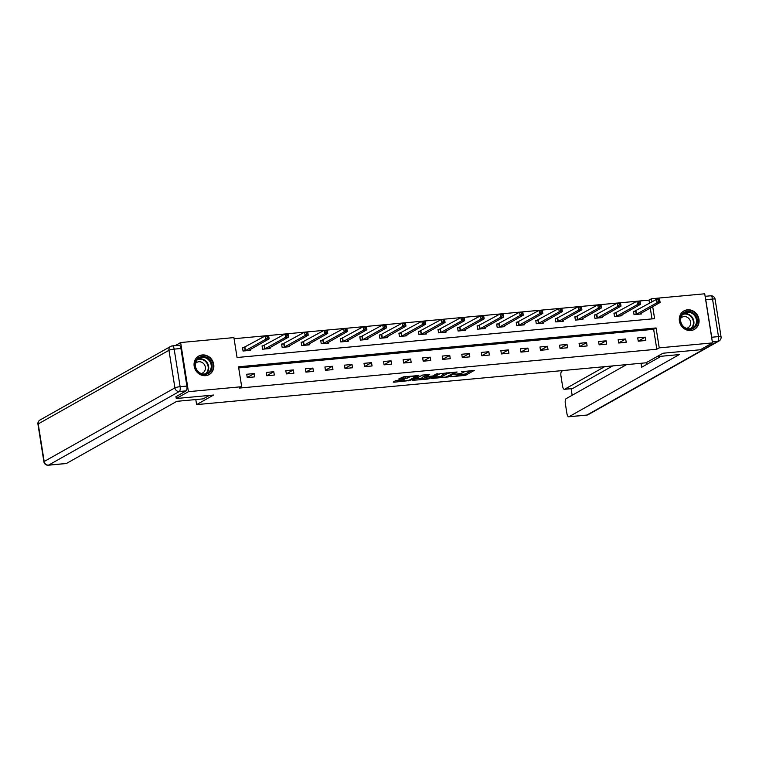 <?xml version="1.0" encoding="UTF-8"?>
<svg xmlns="http://www.w3.org/2000/svg" width="759" height="759" viewBox="0 0 759 759"><rect width="100%" height="100%" fill="white"/><g stroke="black" fill="none" stroke-linecap="round" stroke-linejoin="round"><path stroke-width="1.14" d="M450.277 376.815L465.58 375.326L474.252 370.401L461.368 371.768A4.269 0.664 171 0 1 464.062 371.967A4.269 0.664 171 0 1 463.777 372.261L463.056 372.669A4.269 0.664 171 0 1 457.601 373.893L454.707 374.32L456.927 374.272A4.269 0.664 171 0 1 459.622 374.462A4.269 0.664 171 0 1 459.337 374.766L458.626 375.164A4.269 0.664 171 0 1 453.161 376.398L450.277 376.815M202.311 354.946A10.607 9.677 -119.4 0 1 213.232 362.423A10.607 9.677 -119.4 0 1 209.161 374.548A10.607 9.677 -119.4 0 1 205.594 375.658A10.607 9.677 -119.4 0 1 194.674 368.181A10.607 9.677 -119.4 0 1 198.744 356.056A10.607 9.677 -119.4 0 1 202.311 354.946M687.54 309.805A10.607 9.677 -119.4 0 1 698.451 317.271A10.607 9.677 -119.4 0 1 694.381 329.406A10.607 9.677 -119.4 0 1 690.813 330.516A10.607 9.677 -119.4 0 1 679.903 323.04A10.607 9.677 -119.4 0 1 683.973 310.915A10.607 9.677 -119.4 0 1 687.54 309.805M397.308 380.325L395.6 380.705L393.19 382.062L393.94 382.213L410.164 380.487L418.835 375.553L403.484 376.844L398.779 378.959L405.828 378.437L408.978 377.242A3.577 0.55 171 0 1 412.877 376.293A3.577 0.55 171 0 1 415.799 376.379A3.577 0.55 171 0 1 415.562 376.635L409.907 379.813A3.577 0.55 171 0 1 406.008 380.771A3.577 0.55 171 0 1 403.086 380.686A3.577 0.55 171 0 1 403.323 380.43L404.357 379.804L403.513 379.747L397.308 380.325M649.533 303.334L649.021 300.118L651.45 298.752L704.713 293.79L712.492 342.907L700.339 349.757L662.996 353.229L645.985 362.811L196.6 404.613L213.611 395.041L176.268 398.513L188.422 391.672L180.642 342.546L233.895 337.594L237.055 357.508L654.609 318.657L652.702 306.636M712.492 342.907L659.229 347.869L656.08 327.954L238.525 366.796L241.675 386.711L188.422 391.672M241.675 386.711L239.246 388.086L656.801 349.235L659.229 347.869M431.444 378.504L448.417 376.919L457.098 371.995L440.03 373.665L431.444 378.504M427.583 379.083L412.232 380.373L422.611 375.06L429.66 374.548L426.093 376.597L426.843 376.758L432.677 375.99L436.302 373.95L438.085 373.722L429.29 378.703L427.583 379.083L427.497 378.551M195.803 399.557L196.6 404.613M656.801 349.235L653.651 329.321L238.706 367.925M645.226 337.176L637.712 337.878L638.234 341.199L645.757 340.497L645.226 337.176L638.224 341.123M625.682 338.998L618.158 339.7L618.689 343.011L626.203 342.318L625.682 338.998L618.67 342.945M606.128 340.819L598.614 341.512L599.136 344.833L606.659 344.131L606.128 340.819L599.126 344.757M586.584 342.632L579.06 343.334L579.582 346.654L587.105 345.952L586.584 342.632L579.572 346.578M567.03 344.453L559.516 345.155L560.038 348.466L567.552 347.774L567.03 344.453L560.028 348.4M547.486 346.275L539.962 346.967L540.484 350.288L548.007 349.586L547.486 346.275L540.474 350.212M527.932 348.087L520.408 348.789L520.94 352.11L528.454 351.408L527.932 348.087L520.93 352.034M508.378 349.908L500.864 350.611L501.386 353.931L508.909 353.229L508.378 349.908L501.376 353.855M488.834 351.73L481.31 352.423L481.842 355.743L489.356 355.051L488.834 351.73L481.832 355.677M469.28 353.542L461.766 354.244L462.288 357.565L469.812 356.863L469.28 353.542L462.278 357.489M449.736 355.364L442.212 356.066L442.744 359.387L450.258 358.684L449.736 355.364L442.725 359.311M430.182 357.185L422.668 357.887L423.19 361.199L430.714 360.506L430.182 357.185L423.18 361.132M410.638 359.007L403.114 359.7L403.646 363.02L411.16 362.318L410.638 359.007L403.627 362.944M391.084 360.819L383.57 361.521L384.092 364.842L391.616 364.14L391.084 360.819L384.082 364.766M371.54 362.641L364.016 363.343L364.548 366.663L372.062 365.961L371.54 362.641L364.529 366.588M351.986 364.462L344.472 365.155L344.994 368.476L352.518 367.773L351.986 364.462L344.984 368.409M332.442 366.274L324.918 366.976L325.44 370.297L332.964 369.595L332.442 366.274L325.431 370.221M312.888 368.096L305.374 368.798L305.896 372.119L313.41 371.417L312.888 368.096L305.886 372.043M293.344 369.918L285.82 370.62L286.342 373.931L293.866 373.238L293.344 369.918L286.333 373.864M273.79 371.73L266.267 372.432L266.798 375.752L274.312 375.05L273.79 371.73L266.788 375.677M254.237 373.551L246.722 374.253L247.244 377.574L254.768 376.872L254.237 373.551L247.235 377.498M649.021 300.118L234.076 338.723M652 318.903L650.273 308.002M635.53 311.143L633.499 311.323L634.031 314.643L641.545 313.941L641.402 313.002M615.985 312.955L613.955 313.144L614.477 316.465L622 315.763L621.849 314.814M596.432 314.776L594.401 314.966L594.933 318.287L602.447 317.585L602.304 316.636M576.887 316.598L574.857 316.788L575.379 320.099L582.903 319.406L582.751 318.457M557.334 318.41L555.303 318.6L555.835 321.92L563.349 321.218L563.197 320.279M537.789 320.232L535.759 320.421L536.281 323.742L543.805 323.04L543.653 322.091M518.236 322.053L516.205 322.243L516.737 325.554L524.251 324.861L524.099 323.913M498.691 323.865L496.661 324.055L497.183 327.376L504.707 326.674L504.555 325.734M479.138 325.687L477.107 325.877L477.639 329.197L485.153 328.495L485.001 327.546M459.584 327.508L457.563 327.698L458.085 331.019L465.609 330.317L465.457 329.368M440.04 329.33L438.009 329.51L438.531 332.831L446.055 332.138L445.903 331.19M420.486 331.142L418.465 331.332L418.987 334.653L426.501 333.951L426.359 333.002M400.942 332.964L398.911 333.154L399.433 336.474L406.957 335.772L406.805 334.823M381.388 334.785L379.358 334.975L379.889 338.286L387.403 337.594L387.261 336.645M361.844 336.598L359.813 336.787L360.335 340.108L367.859 339.406L367.707 338.467M342.29 338.419L340.26 338.609L340.791 341.929L348.305 341.227L348.153 340.279M322.746 340.241L320.715 340.43L321.237 343.742L328.761 343.049L328.609 342.1M303.192 342.053L301.162 342.243L301.693 345.563L309.207 344.861L309.055 343.922M283.648 343.874L281.617 344.064L282.139 347.385L289.663 346.683L289.511 345.734M264.094 345.696L262.064 345.886L262.595 349.206L270.109 348.504L269.957 347.556M244.54 347.518L242.519 347.698L243.041 351.019L250.565 350.326L250.413 349.377M175.196 345.62L180.642 342.546M176.268 398.513L175.955 396.559M651.962 301.959L651.45 298.752M653.651 329.321L656.08 327.954M459.29 374.785L465.371 373.997L471.567 370.506M433.835 377.157L441.453 376.445M446.026 377.052L454.755 372.546L452.449 372.603A4.269 0.664 171 0 0 446.985 373.826L441.833 376.73A4.269 0.664 171 0 0 441.548 377.033A4.269 0.664 171 0 0 444.243 377.223L446.026 377.052M441.548 377.033L441.34 375.705A4.269 0.664 171 0 1 441.624 375.401L446.102 372.878M422.137 378.248L414.708 378.94M426.975 374.661L425.903 375.43M422.478 378.637A3.577 0.55 171 0 0 422.241 378.893A3.577 0.55 171 0 0 425.163 378.978A3.577 0.55 171 0 0 429.063 378.02L431.14 376.806L426.178 377.128L422.478 378.637L422.27 377.308A3.577 0.55 171 0 0 422.032 377.565L422.241 378.893M425.865 375.819L424.262 376.189L424.471 377.517M422.27 377.308L424.262 376.189M401.255 377.517L407.849 376.436M395.581 380.714L402.982 380.031M639.524 314.131L660.112 302.462L656.981 302.746L656.459 299.425L633.575 311.769M658.186 299.985L656.459 299.425L659.59 299.141L660.112 302.462L659.438 299.862L658.186 299.985L658.395 301.314L659.647 301.19M658.395 301.314L656.981 302.746L636.061 314.454M659.438 299.862L659.59 299.141M683.328 313.012A9.184 8.377 -119.4 0 1 695.405 315.213A9.184 8.377 -119.4 0 1 694.248 327.746A9.184 8.377 -119.4 0 1 682.17 325.545A9.184 8.377 -119.4 0 1 683.328 313.012M693.603 327.338A8.501 7.751 60.6 0 0 695.007 316.209A8.501 7.751 60.6 0 0 684.371 313.106A8.501 7.751 60.6 0 0 683.489 313.695A8.501 7.751 60.6 0 0 682.085 324.814A8.501 7.751 60.6 0 0 692.72 327.926A8.501 7.751 60.6 0 0 693.603 327.338M686.44 328.343A6.053 5.522 60.6 0 0 687.967 327.784A6.053 5.522 60.6 0 0 688.593 327.366A6.053 5.522 60.6 0 0 689.599 319.454A6.053 5.522 60.6 0 0 682.028 317.234A6.053 5.522 60.6 0 0 681.402 317.66A6.053 5.522 60.6 0 0 680.757 318.258M692.958 330.051A10.541 9.62 60.6 0 0 693.963 329.567A10.541 9.62 60.6 0 0 695.054 328.837A10.541 9.62 60.6 0 0 696.79 315.042A10.541 9.62 60.6 0 0 683.612 311.19A10.541 9.62 60.6 0 0 682.673 311.807M198.108 358.153A9.184 8.377 -119.4 0 1 210.177 360.364A9.184 8.377 -119.4 0 1 209.019 372.887A9.184 8.377 -119.4 0 1 196.951 370.686A9.184 8.377 -119.4 0 1 198.108 358.153M208.374 372.479A8.501 7.751 60.6 0 0 209.778 361.36A8.501 7.751 60.6 0 0 199.152 358.248A8.501 7.751 60.6 0 0 198.27 358.836A8.501 7.751 60.6 0 0 196.866 369.965A8.501 7.751 60.6 0 0 207.492 373.067A8.501 7.751 60.6 0 0 208.374 372.479M201.22 373.494A6.053 5.522 60.6 0 0 202.748 372.935A6.053 5.522 60.6 0 0 203.374 372.517A6.053 5.522 60.6 0 0 204.37 364.595A6.053 5.522 60.6 0 0 196.799 362.385A6.053 5.522 60.6 0 0 196.173 362.802A6.053 5.522 60.6 0 0 195.528 363.4M207.729 375.193A10.541 9.62 60.6 0 0 208.734 374.709A10.541 9.62 60.6 0 0 209.835 373.978A10.541 9.62 60.6 0 0 211.571 360.183A10.541 9.62 60.6 0 0 198.393 356.332A10.541 9.62 60.6 0 0 197.454 356.948M656.905 356.664L679.314 354.576L569.003 416.71L586.925 415.04L717.653 341.408L712.331 341.911M604.743 366.644L564.649 389.225L572.666 388.485A4.08 1.546 84.7 0 1 572.419 388.561L564.392 389.31A4.08 1.546 -95.3 0 0 564.649 389.225M562.922 370.534L561.793 371.17A4.08 1.546 -95.3 0 0 560.958 375.98L562.561 386.065A4.08 1.546 -95.3 0 0 564.392 389.31M705.756 299.672L711.714 337.243L718.479 336.607L712.53 299.037L705.756 299.672A4.08 1.546 -95.3 0 0 705.415 298.23M626.583 364.614L566.138 398.655A4.08 1.546 -95.3 0 0 565.313 403.456L566.916 413.541A4.08 1.546 -95.3 0 0 568.747 416.786A4.08 1.546 -95.3 0 0 569.003 416.71M571.11 388.684L572.153 395.268M640.994 363.276L641.63 367.271L661.174 356.265M711.838 338.799A4.08 1.546 -95.3 0 0 711.714 337.243M612.769 365.895L572.666 388.485M646.478 362.536L646.763 364.377M209.332 395.439L203.241 398.864L176.8 401.331L66.479 463.455A4.08 1.546 84.7 0 1 66.232 463.54L48.31 465.21A4.08 1.546 -95.3 0 0 48.567 465.125L66.479 463.455M186.885 386.065L180.936 348.495L174.172 349.131L180.12 386.692L186.885 386.065A4.08 1.546 84.7 0 1 186.059 390.866L175.984 396.72M178.849 345.336A4.08 1.546 84.7 0 1 179.096 345.25A4.08 1.546 84.7 0 1 180.936 348.495M619.97 315.953L640.568 304.274L637.437 304.568L636.905 301.247L614.022 313.59M638.642 301.797L636.905 301.247L640.046 300.953L640.568 304.274L639.894 301.684L638.642 301.797L638.85 303.126L640.103 303.012M638.85 303.126L637.437 304.568L616.507 316.275M639.894 301.684L640.046 300.953M600.426 317.774L621.014 306.095L617.883 306.389L617.361 303.069L594.477 315.412M619.088 303.619L617.361 303.069L620.492 302.775L621.014 306.095L620.34 303.505L619.088 303.619L619.297 304.947L620.549 304.833M619.297 304.947L617.883 306.389L596.963 318.097M620.34 303.505L620.492 302.775M580.872 319.586L601.47 307.917L598.339 308.201L597.807 304.89L574.924 317.224M599.544 305.441L597.807 304.89L600.938 304.596L601.47 307.917L600.796 305.327L599.544 305.441L599.752 306.769L601.005 306.645M599.752 306.769L598.339 308.201L577.409 319.909M600.796 305.327L600.938 304.596M561.318 321.408L581.916 309.729L578.785 310.023L578.263 306.702L555.379 319.046M579.99 307.253L578.263 306.702L581.394 306.418L581.916 309.729L581.242 307.139L579.99 307.253L580.199 308.581L581.451 308.467M580.199 308.581L578.785 310.023L557.865 321.731M581.242 307.139L581.394 306.418M541.774 323.23L562.372 311.551L559.241 311.845L558.709 308.524L535.826 320.867M560.436 309.074L558.709 308.524L561.84 308.23L562.372 311.551L561.698 308.96L560.436 309.074L560.654 310.403L561.907 310.289M560.654 310.403L559.241 311.845L538.311 323.552M561.698 308.96L561.84 308.23M522.22 325.051L542.818 313.372L539.687 313.657L539.165 310.346L516.281 322.689M540.892 310.896L539.165 310.346L542.296 310.052L542.818 313.372L542.144 310.782L540.892 310.896L541.101 312.224L542.353 312.11M541.101 312.224L539.687 313.657L518.758 325.374M542.144 310.782L542.296 310.052M502.676 326.863L523.274 315.184L520.133 315.478L519.611 312.158L496.728 324.501M521.338 312.717L519.611 312.158L522.742 311.873L523.274 315.184L522.59 312.594L521.338 312.717L521.556 314.046L522.809 313.922M521.556 314.046L520.133 315.478L499.213 327.186M522.59 312.594L522.742 311.873M483.122 328.685L503.72 317.006L500.589 317.3L500.067 313.979L477.183 326.323M501.794 314.53L500.067 313.979L503.198 313.685L503.72 317.006L503.046 314.416L501.794 314.53L502.003 315.858L503.255 315.744M502.003 315.858L500.589 317.3L479.66 329.008M503.046 314.416L503.198 313.685M463.578 330.507L484.176 318.827L481.035 319.122L480.513 315.801L457.63 328.144M482.24 316.351L480.513 315.801L483.644 315.507L484.176 318.827L483.492 316.237L482.24 316.351L482.449 317.679L483.711 317.566M482.449 317.679L481.035 319.122L460.115 330.829M483.492 316.237L483.644 315.507M444.024 332.319L464.622 320.649L461.491 320.934L460.96 317.613L438.085 329.956M462.696 318.173L460.96 317.613L464.1 317.328L464.622 320.649L463.948 318.049L462.696 318.173L462.905 319.501L464.157 319.378M462.905 319.501L461.491 320.934L440.562 332.641M463.948 318.049L464.1 317.328M424.48 334.14L445.078 322.461L441.937 322.755L441.415 319.435L418.532 331.778M443.142 319.985L441.415 319.435L444.546 319.141L445.078 322.461L444.394 319.871L443.142 319.985L443.351 321.313L444.603 321.199M443.351 321.313L441.937 322.755L421.017 334.463M444.394 319.871L444.546 319.141M404.926 335.962L425.524 324.283L422.393 324.577L421.862 321.256L398.978 333.599M423.598 321.807L421.862 321.256L425.002 320.962L425.524 324.283L424.85 321.693L423.598 321.807L423.807 323.135L425.059 323.021M423.807 323.135L422.393 324.577L401.464 336.284M424.85 321.693L425.002 320.962M385.382 337.783L405.97 326.104L402.839 326.389L402.317 323.078L379.434 335.412M404.044 323.628L402.317 323.078L405.448 322.784L405.97 326.104L405.297 323.514L404.044 323.628L404.253 324.956L405.505 324.833M404.253 324.956L402.839 326.389L381.919 338.097M405.297 323.514L405.448 322.784M365.829 339.596L386.426 327.916L383.295 328.211L382.764 324.89L359.88 337.233M384.5 325.45L382.764 324.89L385.904 324.605L386.426 327.916L385.752 325.326L384.5 325.45L384.709 326.768L385.961 326.655M384.709 326.768L383.295 328.211L362.366 339.918M385.752 325.326L385.904 324.605M346.275 341.417L366.872 329.738L363.741 330.032L363.219 326.712L340.336 339.055M364.946 327.262L363.219 326.712L366.35 326.417L366.872 329.738L366.199 327.148L364.946 327.262L365.155 328.59L366.407 328.476M365.155 328.59L363.741 330.032L342.821 341.74M366.199 327.148L366.35 326.417M326.731 343.239L347.328 331.56L344.197 331.854L343.666 328.533L320.782 340.876M345.402 329.083L343.666 328.533L346.797 328.239L347.328 331.56L346.654 328.97L345.402 329.083L345.611 330.412L346.863 330.298M345.611 330.412L344.197 331.854L323.268 343.561M346.654 328.97L346.797 328.239M307.177 345.051L327.774 333.381L324.643 333.666L324.121 330.345L301.238 342.688M325.848 330.905L324.121 330.345L327.252 330.061L327.774 333.381L327.101 330.782L325.848 330.905L326.057 332.233L327.309 332.11M326.057 332.233L324.643 333.666L303.723 345.373M327.101 330.782L327.252 330.061M287.633 346.872L308.23 335.193L305.099 335.487L304.568 332.167L281.684 344.51M306.294 332.717L304.568 332.167L307.699 331.873L308.23 335.193L307.556 332.603L306.294 332.717L306.513 334.045L307.765 333.932M306.513 334.045L305.099 335.487L284.17 347.195M307.556 332.603L307.699 331.873M268.079 348.694L288.676 337.015L285.545 337.309L285.023 333.988L262.14 346.332M286.75 334.539L285.023 333.988L288.154 333.694L288.676 337.015L288.003 334.425L286.75 334.539L286.959 335.867L288.211 335.753M286.959 335.867L285.545 337.309L264.616 349.017M288.003 334.425L288.154 333.694M248.535 350.506L269.132 338.837L265.992 339.121L265.47 335.81L242.586 348.144M267.196 336.36L265.47 335.81L268.601 335.516L269.132 338.837L268.449 336.237L267.196 336.36L267.415 337.689L268.667 337.565M267.415 337.689L265.992 339.121L245.072 350.829M268.449 336.237L268.601 335.516M465.371 373.997L465.58 375.326M463.664 374.386L463.872 375.714M448.303 376.179L448.417 376.919M432.108 378.124L432.194 378.656M446.823 372.811L446.985 373.826M441.624 375.401L441.833 376.73M412.981 379.908L413.067 380.439M425.884 375.278L426.093 376.597M429.177 377.963L429.29 378.703M403.219 379.775L403.323 380.43M408.835 376.341L408.978 377.242M407.327 376.73L407.536 378.058M405.619 377.109L405.828 378.437M399.538 378.485L399.613 379.016M410.05 379.737L410.164 380.487M408.37 380.335L408.456 380.866M393.855 381.682L393.94 382.213M635.947 310.981L636.478 314.302M635.681 311.095L636.203 314.406M683.185 313.951A8.501 7.751 -119.4 0 1 692.768 318.135A8.501 7.751 -119.4 0 1 691.383 328.505M690.633 328.694A8.226 7.505 60.6 0 0 690.662 328.675A8.226 7.505 60.6 0 0 692.293 318.372A8.226 7.505 60.6 0 0 682.626 314.492M197.957 359.092A8.501 7.751 -119.4 0 1 207.549 363.276A8.501 7.751 -119.4 0 1 206.154 373.646M205.404 373.845A8.226 7.505 60.6 0 0 205.433 373.817A8.226 7.505 60.6 0 0 207.074 363.523A8.226 7.505 60.6 0 0 197.406 359.633M586.669 415.116A4.08 4.08 0 0 0 588.291 414.613A4.08 3.719 60.6 0 1 586.925 415.04A4.08 1.546 84.7 0 1 586.669 415.116L568.747 416.786M710.433 295.877A4.08 1.546 84.7 0 1 710.69 295.801A4.08 1.546 84.7 0 1 712.53 299.037A4.08 0.636 171 0 1 715.101 299.226A4.08 4.08 0 0 0 710.69 295.801L705.111 296.314M719.02 340.99A4.08 4.08 0 0 0 721.05 336.787A4.08 0.636 -9 0 0 718.479 336.607A4.08 1.546 84.7 0 1 717.653 341.408A4.08 3.719 60.6 0 0 719.02 340.99L588.291 414.613M186.059 390.866L179.295 391.502L48.567 465.125A4.08 3.719 60.6 0 1 44.174 461.491L174.902 387.868L168.953 350.297L38.225 423.92L44.174 461.491A4.08 0.636 171 0 0 43.899 461.785L37.95 424.215A4.08 0.636 -9 0 1 38.225 423.92A4.08 3.719 60.6 0 1 39.98 420.021A4.08 4.08 0 0 0 37.95 424.215M179.295 391.502A4.08 1.546 -95.3 0 0 180.12 386.692A4.08 0.636 -9 0 0 174.902 387.868A4.08 3.719 60.6 0 0 179.295 391.502M172.075 345.962A4.08 3.719 60.6 0 0 168.953 350.297A4.08 0.636 171 0 1 174.172 349.131A4.08 1.546 -95.3 0 0 172.331 345.886A4.08 4.08 0 0 0 170.709 346.389L39.98 420.021M616.403 312.803L616.925 316.114M616.128 312.907L616.65 316.228M596.849 314.615L597.38 317.936M596.583 314.729L597.105 318.049M577.305 316.437L577.827 319.757M577.03 316.55L577.552 319.862M557.751 318.258L558.282 321.579M557.476 318.363L558.007 321.683M538.207 320.07L538.729 323.391M537.932 320.184L538.454 323.505M518.653 321.892L519.175 325.213M518.378 322.006L518.909 325.326M499.099 323.714L499.631 327.034M498.834 323.818L499.356 327.138M479.555 325.535L480.077 328.846M479.28 325.639L479.811 328.96M460.001 327.347L460.533 330.668M459.736 327.461L460.258 330.782M440.457 329.169L440.979 332.489M440.182 329.283L440.713 332.594M420.903 330.99L421.435 334.302M420.638 331.095L421.16 334.415M401.359 332.803L401.881 336.123M401.084 332.916L401.615 336.237M381.805 334.624L382.337 337.945M381.54 334.738L382.062 338.059M362.261 336.446L362.783 339.766M361.986 336.55L362.508 339.871M342.707 338.258L343.239 341.578M342.432 338.372L342.964 341.692M323.163 340.079L323.685 343.4M322.888 340.193L323.41 343.514M303.609 341.901L304.131 345.222M303.334 342.015L303.866 345.326M284.065 343.723L284.587 347.034M283.79 343.827L284.312 347.148M264.512 345.535L265.033 348.855M264.236 345.649L264.768 348.969M244.958 347.356L245.489 350.677M244.692 347.47L245.214 350.781M459.489 373.646L459.622 374.462M463.939 371.217L464.062 371.967M425.79 375.363L426.008 376.692M402.953 379.794L403.086 380.686M415.695 375.705L415.799 376.379M693.963 329.567L693.394 329.88M683.612 311.19L683.053 311.513M208.734 374.709L208.175 375.022M198.393 356.332L197.824 356.654M715.101 299.226L721.05 336.787M43.899 461.785A4.08 4.08 0 0 0 48.31 465.21M179.096 345.25L172.331 345.886"/></g></svg>

